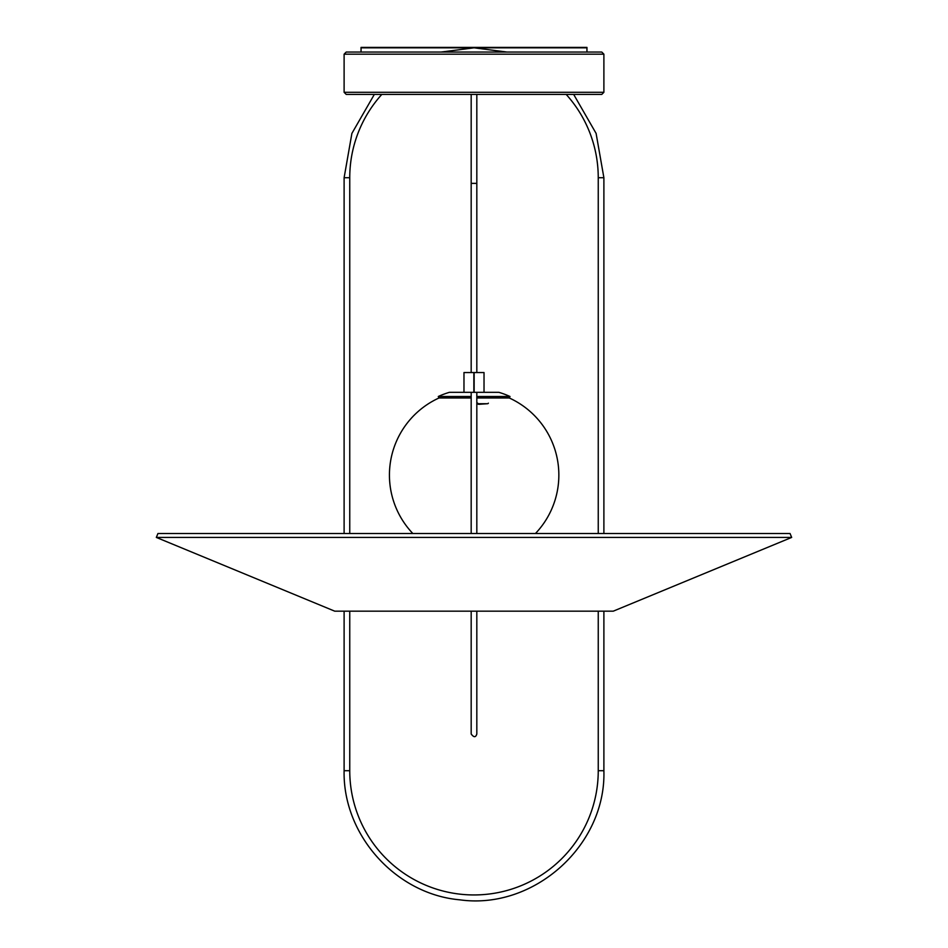 <?xml version="1.0" encoding="UTF-8"?>
<svg xmlns="http://www.w3.org/2000/svg" width="948" height="948" viewBox="0 0 948 948"><rect width="100%" height="100%" fill="white"/><g stroke="black" fill="none" stroke-linecap="round" stroke-linejoin="round"><path stroke-width="1.42" d="M349.753 611.164L349.753 770.712A124.247 124.247 0 0 0 474 894.948A124.247 124.247 0 0 0 598.247 770.712L598.247 611.164M598.247 533.511L598.247 177.714A124.247 124.247 0 0 0 566.181 94.421M381.819 94.421A124.247 124.247 0 0 0 349.753 177.714L349.753 533.511M361.046 52.057L361.046 47.827L586.954 47.827L361.046 47.4L586.954 47.4L586.954 52.057M473.858 372.552L463.975 372.552L463.975 392.318L473.858 392.318L473.858 372.552M484.025 372.552L474.142 372.552L474.142 392.318L484.025 392.318L484.025 372.552M476.82 396.489L510 396.489L509.325 397.97L476.82 397.97M471.18 397.97L438.96 397.97L438.284 396.489L471.18 396.489M484.025 392.318L498.849 392.318A86.623 86.623 0 0 1 510 396.489M438.284 396.489A86.623 86.623 0 0 1 449.435 392.318L463.975 392.318M488.374 403.161A1.41 0.782 -170.4 0 1 487.272 403.73L479.048 403.73A1.41 0.782 -170.4 0 1 477.401 402.924L477.294 403.504A1.41 0.782 9.6 0 0 478.953 404.31L479.048 403.73M487.272 403.73L478.953 404.31M791.675 537.421L156.325 537.421L157.949 533.511L790.051 533.511L791.675 537.421L613.273 611.164L334.727 611.164L156.325 537.421M603.888 54.178L601.779 52.057L346.221 52.057L344.112 54.178L603.888 54.178L603.888 92.3L344.112 92.3L346.221 94.421L601.779 94.421L603.888 92.3M603.888 611.164L603.888 770.712L598.247 770.712M603.888 533.511L603.888 177.714L598.247 177.714M374.33 94.421L351.898 133.407L344.112 177.714L349.753 177.714M344.112 611.164L344.112 770.712L349.753 770.712M471.18 372.552L471.18 183.367L476.82 183.367L476.82 94.421L476.82 372.552M603.888 177.714L596.102 133.407L573.67 94.421M506.896 52.057L474.059 47.827M473.941 47.827L441.104 52.057M344.112 533.511L344.112 177.714M344.112 770.712C342.714 834.951 395.743 894.154 459.744 899.818C533.736 910.246 606.139 845.426 603.888 770.712M476.82 533.511L476.82 392.318M471.18 533.511L471.18 392.318M471.18 611.164L471.18 734.001C473.858 737.556 475.742 737.556 476.82 734.001L476.82 611.164M471.18 183.367L471.18 94.421M535.454 533.511A84.716 84.716 0 0 0 509.266 397.97M439.019 397.97A84.716 84.716 0 0 0 412.83 533.511M344.112 54.178L344.112 92.3"/></g></svg>
